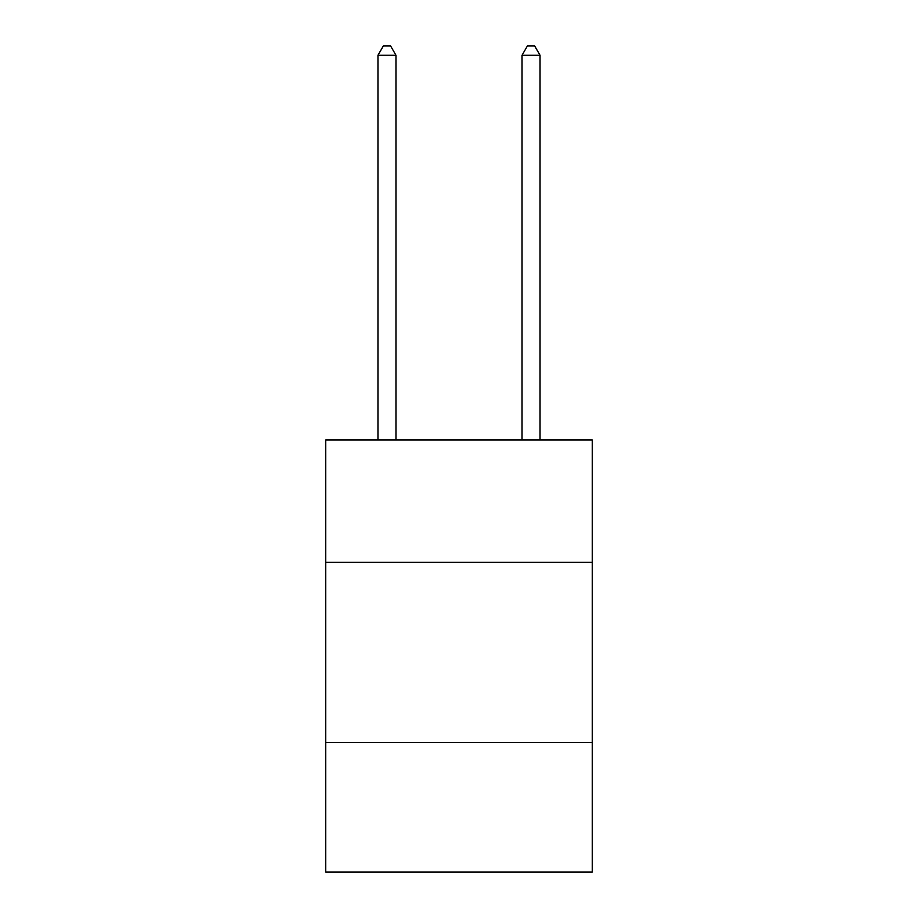 <?xml version="1.0" encoding="UTF-8"?>
<svg xmlns="http://www.w3.org/2000/svg" width="918" height="918" viewBox="0 0 918 918"><rect width="100%" height="100%" fill="white"/><g stroke="black" fill="none" stroke-linecap="round" stroke-linejoin="round"><path stroke-width="1.38" d="M592.259 562.367L592.259 439.917L325.741 439.917L325.741 562.367L592.259 562.367L592.259 872.1L325.741 872.1L325.741 562.367M592.259 742.444L325.741 742.444M395.968 439.917L395.968 55.264L377.964 55.264L377.964 439.917M377.964 55.264L383.368 45.9L390.575 45.9L395.968 55.264M540.036 439.917L540.036 55.264L522.032 55.264L522.032 439.917M522.032 55.264L527.425 45.9L534.632 45.9L540.036 55.264"/></g></svg>
